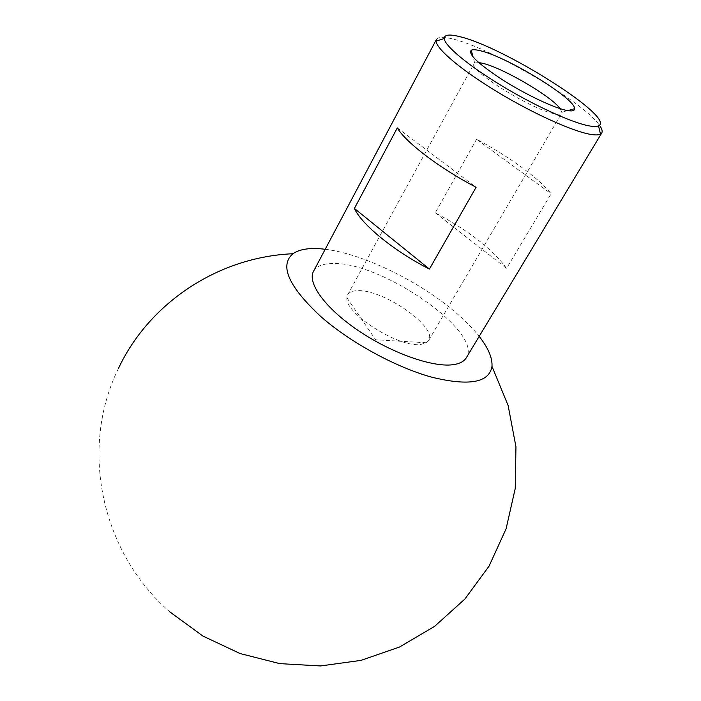 <?xml version="1.0" encoding="UTF-8"?>
<svg xmlns="http://www.w3.org/2000/svg" width="701" height="701" viewBox="0 0 701 701"><rect width="100%" height="100%" fill="white"/><g stroke="black" fill="none" stroke-linecap="round" stroke-linejoin="round"><path stroke-width="0.53" stroke-dasharray="3.5 2.63" d="M436.451 39.44C438.081 36.803 443.584 36.662 452.951 39.037C491.629 48.132 583.661 102.083 599.399 125.172M478.695 62.573L474.682 62.985L474.069 63.598C467.164 69.513 533.277 110.705 555.104 113.851C558.785 114.535 560.975 114.307 561.667 113.159L561.878 112.318L560.16 108.664M420.635 344.471L426.41 342.771L428.591 340.59C438.239 327.253 382.509 288.698 357.177 290.687C352.314 290.854 349.151 292.229 347.661 294.806L346.916 297.802C344.428 313.294 398.913 347.95 420.635 344.471M313.513 271.34C316.449 266.196 322.863 263.602 332.738 263.55C381.274 261.438 483.778 332.344 466.288 357.773M325.211 249.276C361.751 253.622 415.781 279.515 451.926 309.325C463.072 318.456 472.159 327.481 479.177 336.384M476.584 139.262L435.277 212.806C469.214 231.006 492.969 249.53 506.543 268.378L551.135 193.774C539.078 178.291 508.339 156.034 476.584 139.262L551.135 193.774M397.309 127.915L476.093 187.281M435.277 212.806L506.543 268.378M561.878 112.318L567.819 110.627M428.591 340.59L561.667 113.159M346.916 297.802L375.64 339.766L426.41 342.771M118.373 368.595C78.696 449.569 101.873 553.01 169.861 611.92M347.661 294.806L474.069 63.598M474.682 62.985L473.07 57.026"/><path stroke-width="1.05" d="M459.777 36.671C449.402 34.016 444.224 34.629 444.25 38.529C444.592 45.74 468.224 65.526 501.697 85.75C535.117 105.974 572.41 122.92 589.226 125.9C593.677 126.697 596.77 126.671 598.514 125.803C616.617 118.285 504.256 46.967 459.777 36.671M590.619 134.382C572.726 131.42 532.804 113.413 497.079 91.752C461.293 70.091 436.25 48.86 436.118 41.114L436.451 39.44L313.513 271.34C307.012 282.915 325.273 308.238 358.211 330.513C391.062 352.822 432.14 367.403 452.609 364.757C459.427 363.889 463.992 361.567 466.288 357.773L601.756 132.962L600.485 134.11C598.645 135.091 595.359 135.179 590.619 134.382M566.811 110.443C572.042 111.441 574.636 110.863 574.583 108.699C575.687 98.718 506.7 56.562 480.124 50.691C475.716 49.605 472.754 49.447 471.238 50.235C467.856 54.073 478.415 64.019 502.932 80.08C525.987 94.696 554.202 108.024 566.811 110.443M560.16 108.664C551.468 96.23 501.758 67.296 482.139 63.186L478.695 62.573M397.309 127.915C405.818 142.469 439.65 168.275 476.093 187.281L429.415 269.079C393.822 250.923 361.663 224.539 354.408 208.442L397.309 127.915M479.177 336.384C488.255 347.994 492.514 357.974 491.979 366.343C489.263 382.702 469.188 386.312 431.746 377.191C395.767 367.271 350.325 342.465 320.839 316.58C288.532 286.437 279.226 265.495 292.939 253.736C299.835 248.96 310.587 247.479 325.211 249.276M599.399 125.172C601.931 128.669 602.72 131.262 601.756 132.962M354.408 208.442L429.415 269.079M444.25 38.529L436.118 41.114M567.819 110.627L574.583 108.699M292.939 253.736C217.818 256.943 148.927 303.288 118.373 368.595M169.861 611.92L202.957 636.07L240.031 653.525L279.708 663.619L320.532 665.95L360.962 660.377L399.474 647.049L434.576 626.379L464.851 599.083L489.044 566.145L506.104 528.791L515.235 488.483L515.954 446.826L508.129 405.529L491.979 366.343M473.07 57.026L471.238 50.235M598.514 125.803L600.485 134.11"/></g></svg>
